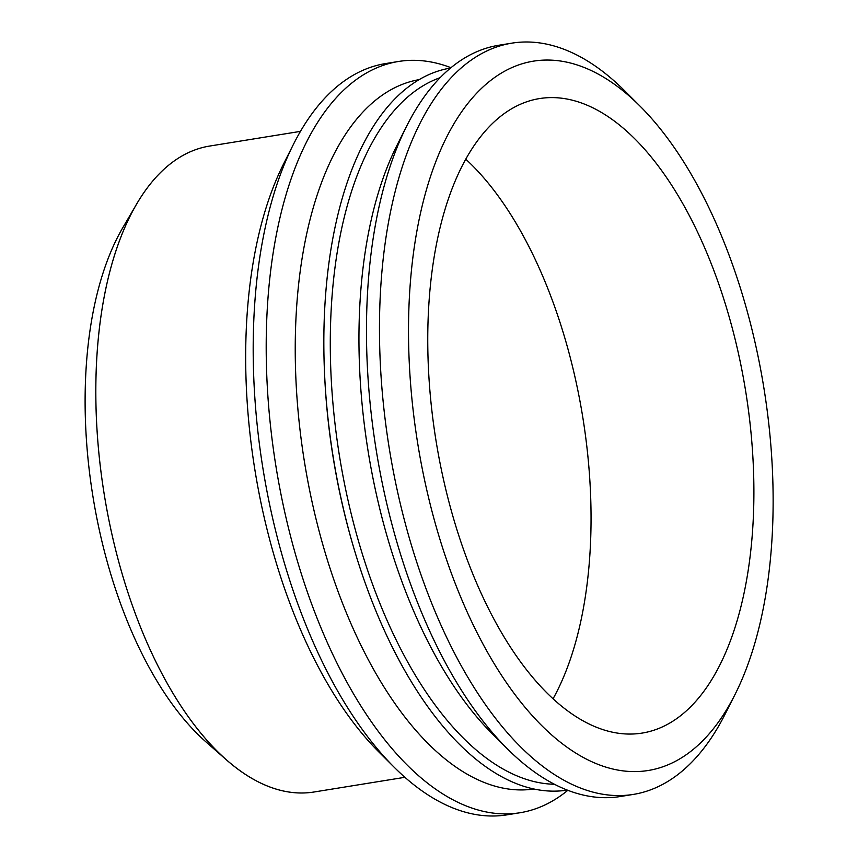 <?xml version="1.0" encoding="UTF-8"?>
<svg xmlns="http://www.w3.org/2000/svg" width="858" height="858" viewBox="0 0 858 858"><rect width="100%" height="100%" fill="white"/><g stroke="black" fill="none" stroke-linecap="round" stroke-linejoin="round"><path stroke-width="1.29" d="M300.461 131.371L209.599 146.064A327.166 159.609 80.8 0 0 153.711 179.89A327.166 159.609 80.8 0 1 209.599 146.064A327.166 159.609 80.8 0 0 153.711 179.89A327.166 159.609 80.8 0 0 136.679 203.989A327.166 159.609 80.8 0 0 226.587 760.016A327.166 159.609 80.8 0 0 314.049 791.998L404.901 777.305M283.708 163.663A359.309 175.289 80.8 0 0 378.839 751.94L394.208 767.266A380.512 185.639 80.8 0 0 507.003 814.843L520.012 812.74A380.512 185.639 80.8 0 0 567.824 790.304A380.512 185.639 80.8 0 1 520.012 812.74A380.512 185.639 80.8 0 1 291.227 538.824A380.512 185.639 80.8 0 1 333.537 100.815A380.512 185.639 80.8 0 0 291.227 538.824A380.512 185.639 80.8 0 0 520.012 812.74L507.003 814.843A380.512 185.639 80.8 0 1 394.208 767.266A380.512 185.639 80.8 0 1 293.468 144.283A380.512 185.639 80.8 0 0 394.208 767.266L378.839 751.94A359.309 175.289 80.8 0 1 283.708 163.663L293.468 144.283A380.512 185.639 80.8 0 1 320.527 102.917A380.512 185.639 80.8 0 0 293.468 144.283L283.708 163.663M385.521 63.578A380.512 185.639 80.8 0 0 320.527 102.917A380.512 185.639 80.8 0 1 385.521 63.578L398.53 61.476A380.512 185.639 80.8 0 0 333.537 100.815A380.512 185.639 80.8 0 1 398.53 61.476A380.512 185.639 80.8 0 1 450.976 67.696A380.512 185.639 80.8 0 0 398.53 61.476L385.521 63.578M358.826 116.602A359.298 175.289 80.8 0 0 318.597 529.161A359.298 175.289 80.8 0 0 533.858 789.006A359.298 175.289 80.8 0 1 318.597 529.161A359.298 175.289 80.8 0 1 358.826 116.602A359.298 175.289 80.8 0 1 419.154 79.633A359.298 175.289 80.8 0 0 358.826 116.602M324.313 367.61A359.298 175.289 80.8 0 0 353.088 545.602L353.55 547.157A365.733 178.421 80.8 0 0 567.331 790.111A365.733 178.421 80.8 0 1 353.55 547.157A365.733 178.421 80.8 0 1 324.249 365.98A365.733 178.421 80.8 0 0 353.55 547.157L353.088 545.602A359.298 175.289 80.8 0 1 324.313 367.61L324.249 365.98A365.733 178.421 80.8 0 1 388.556 105.77A365.733 178.421 80.8 0 0 324.249 365.98L324.313 367.61M450.568 68.039A365.733 178.421 80.8 0 0 388.556 105.77A365.733 178.421 80.8 0 1 450.568 68.039M393.876 110.939A359.298 175.289 80.8 0 0 350.096 509.255A359.298 175.289 80.8 0 0 554.418 784.266A359.298 175.289 80.8 0 1 350.096 509.255A359.298 175.289 80.8 0 1 393.876 110.939A359.298 175.289 80.8 0 1 440.165 77.66A359.298 175.289 80.8 0 0 393.876 110.939M396.986 145.356A359.298 175.289 80.8 0 0 492.106 733.611L507.486 748.948A380.512 185.639 80.8 0 0 620.27 796.524L633.29 794.422A380.512 185.639 80.8 0 0 725.332 713.717A380.512 185.639 80.8 0 1 633.29 794.422A380.512 185.639 80.8 0 1 404.493 520.506A380.512 185.639 80.8 0 1 446.814 82.497A380.512 185.639 80.8 0 0 404.493 520.506A380.512 185.639 80.8 0 0 633.29 794.422L620.27 796.524A380.512 185.639 80.8 0 1 507.486 748.948A380.512 185.639 80.8 0 1 406.746 125.965A380.512 185.639 80.8 0 0 507.486 748.948L492.106 733.611A359.298 175.289 80.8 0 1 396.986 145.356L406.746 125.965A380.512 185.639 80.8 0 1 433.794 84.599A380.512 185.639 80.8 0 0 406.746 125.965L396.986 145.356M498.788 45.26A380.512 185.639 80.8 0 0 433.794 84.599A380.512 185.639 80.8 0 1 498.788 45.26L511.808 43.157A380.512 185.639 80.8 0 0 446.814 82.497A380.512 185.639 80.8 0 1 511.808 43.157A380.512 185.639 80.8 0 1 624.603 90.733A380.512 185.639 80.8 0 0 511.808 43.157L498.788 45.26M472.104 98.284A359.298 175.289 80.8 0 0 465.293 607.786A359.298 175.289 80.8 0 0 735.102 694.326A359.298 175.289 80.8 0 0 639.971 106.07A359.298 175.289 80.8 0 0 472.104 98.284A359.298 175.289 80.8 0 0 465.293 607.786A359.298 175.289 80.8 0 0 735.102 694.326A359.298 175.289 80.8 0 0 639.971 106.07A359.298 175.289 80.8 0 0 472.104 98.284M484.631 131.8A321.375 156.789 80.8 0 0 448.895 501.737A321.375 156.789 80.8 0 0 642.127 733.086A321.375 156.789 80.8 0 0 745.602 390.808A321.375 156.789 80.8 0 0 539.521 98.573A321.375 156.789 80.8 0 0 484.631 131.8A321.375 156.789 80.8 0 0 448.895 501.737A321.375 156.789 80.8 0 0 642.127 733.086A321.375 156.789 80.8 0 0 745.602 390.808A321.375 156.789 80.8 0 0 539.521 98.573A321.375 156.789 80.8 0 0 484.631 131.8M122.908 227.509A302.745 147.694 80.8 0 0 206.113 742.031L226.587 760.016A327.166 159.609 80.8 0 0 314.049 791.998A327.166 159.609 80.8 0 1 117.332 556.488A327.166 159.609 80.8 0 1 153.711 179.89A327.166 159.609 80.8 0 0 136.679 203.989A327.166 159.609 80.8 0 0 226.587 760.016L206.113 742.031A302.745 147.694 80.8 0 1 122.908 227.509L136.679 203.989L122.908 227.509M553.035 698.809A321.375 156.789 80.8 0 0 465.776 159.191M639.971 106.07L624.603 90.733L639.971 106.07M735.102 694.326L725.332 713.717L735.102 694.326"/></g></svg>
